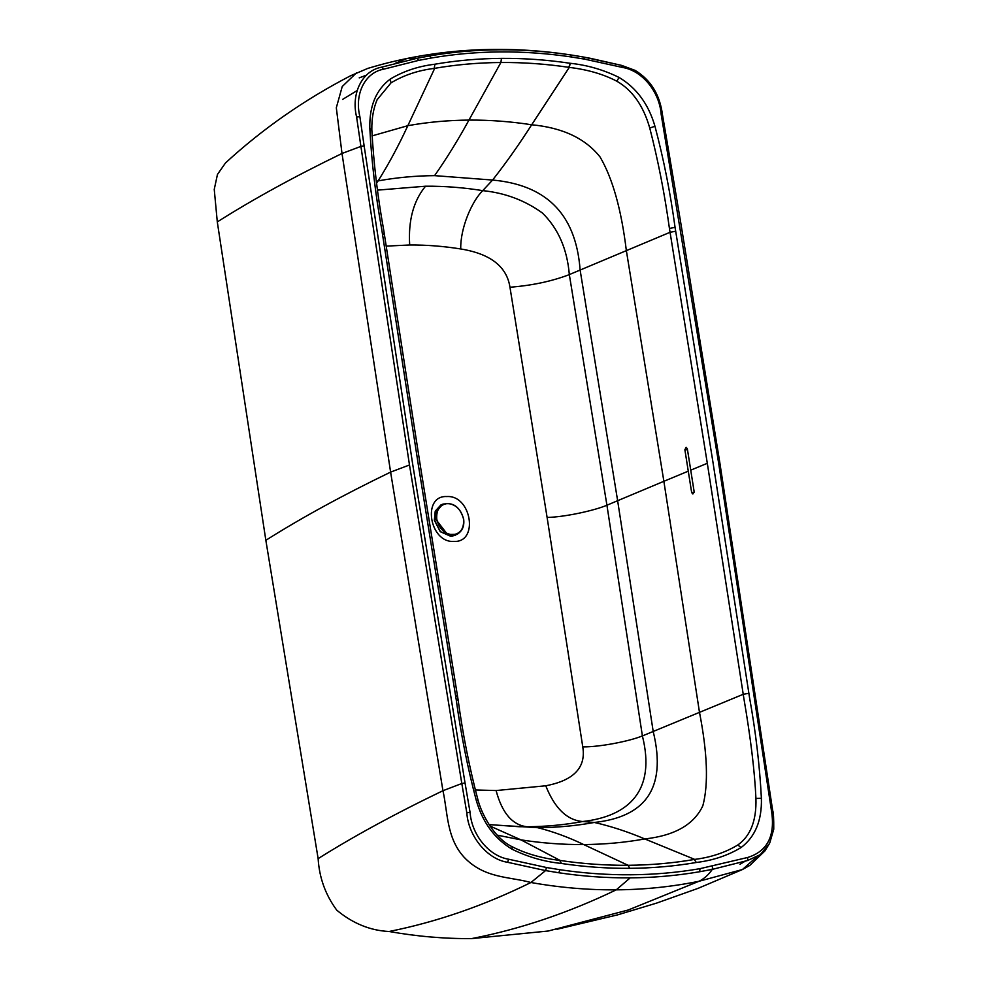 <?xml version="1.0" encoding="UTF-8"?>
<svg xmlns="http://www.w3.org/2000/svg" width="988" height="988" viewBox="0 0 988 988"><rect width="100%" height="100%" fill="white"/><g stroke="black" fill="none" stroke-linecap="round" stroke-linejoin="round"><path stroke-width="1.48" d="M439.24 506.856L436.461 511.685L435.93 519.565L447.539 534.533M457.839 533.878L450.985 536.286L440.376 531.593L434.473 520.096L435.375 511.055L441.068 504.794L443.402 503.979M441.006 504.831L435.239 511.117L434.337 520.157L440.24 531.655L450.849 536.348L455.678 535.237M453.912 541.424C429.36 543.091 421.765 495.21 446.811 496.556C471.474 494.84 479.057 542.733 453.912 541.424M687.487 449.738L684.882 449.75L691.662 492.567L694.095 492.555M684.882 449.75L686.141 447.317L687.327 448.737L690.736 470.152L707.309 463.298L670.062 232.291L569.323 274.578C567.198 249.05 558.22 228.537 542.412 213.013C524.986 200.379 505.103 192.907 482.762 190.635C463.496 187.535 444.427 186.065 425.532 186.213C413.478 200.836 408.192 220.423 409.687 244.987C426.446 244.876 443.464 246.197 460.741 248.964L460.754 248.964C482.033 252.434 506.078 261.474 509.956 287.199L547.105 517.44L582.772 746.903C587.033 772.517 565.902 781.977 545.784 785.781L496.1 790.548L475.006 789.943M691.662 492.567L692.86 494L694.119 491.555L690.736 470.152M386.16 246.123L409.687 244.987M745.051 861.252L739.987 864.29M359.212 77.867L366.375 75.187M707.309 463.298L743.235 694.292L642.398 735.924C656.032 790.536 628.948 816.298 582.685 821.522C567.001 820.201 554.713 808.283 545.759 785.781M519.157 826.721L526.987 826.758C545.882 826.623 564.444 824.881 582.661 821.534L594.331 822.461C575.918 825.807 557.096 827.561 537.867 827.709L489.023 824.634M377.675 190.116L425.532 186.213M460.741 248.964C460.247 228.327 471.659 201.527 482.737 190.622L492.58 180.051C505.955 163.045 518.984 144.619 531.68 124.772C562.58 127.674 585.402 138.431 600.124 157.067C612.622 178.408 621.353 209.542 626.33 250.47L663.874 481.304L688.278 471.165M509.969 287.236C531.828 285.544 551.613 281.345 569.335 274.627L606.928 505.226L642.398 735.887C630.048 741.124 599.58 747.126 582.759 746.879M669.432 228.438L670.062 232.291L675.693 231.241L675.063 227.376L669.432 228.438C664.591 193.599 658.033 160.118 649.746 128.008C643.398 105.79 632.444 90.192 616.87 81.226C603.421 74.186 587.551 69.58 569.273 67.394L531.68 124.772C510.66 121.512 489.752 119.943 468.942 120.091C458.123 139.888 446.675 158.401 434.584 175.642C415.355 175.79 396.534 177.544 378.12 180.89L376.65 182.941M675.693 231.241L712.966 462.261L748.879 693.292L743.235 694.292L743.828 698.158C750.682 738.122 754.721 771.554 755.931 798.452C756.598 820.448 750.559 835.947 737.838 844.962C725.34 852.545 710.965 857.362 694.712 859.399L644.794 838.948C627.825 831.748 610.992 826.252 594.331 822.461C643.2 817.175 667.542 790.425 653.192 731.429L617.636 500.706L663.874 481.304L699.455 712.163C707.445 753.066 708.581 784.262 702.851 805.726C694.07 824.535 674.718 835.613 644.794 838.948C624.861 842.529 604.483 844.394 583.686 844.555C568.582 837.268 553.305 831.661 537.867 827.709M395.249 63.343L407.068 58.465C394.854 61.034 386.086 62.997 367.832 68.382L350.518 75.792C304.23 99.825 262.561 128.872 225.523 162.921L217.459 174.431L214.248 189.387L217.298 221.929L265.846 540.3L318.136 858.634C319.272 877.677 325.484 894.856 336.76 910.17C352.815 923.484 370.265 930.585 389.087 931.499C416.837 936.426 444.365 938.798 471.659 938.6L548.179 931.029L628.207 910.01L699.022 881.259L742.445 869.526L756.462 857.115M661.17 114.386L662.454 114.657C659.861 94.712 650.759 79.966 635.136 70.395L621.711 65.418L583.661 57.069L584.711 59.157L622.551 67.456C642.348 70.654 659.502 91.773 661.17 114.386L718.498 462.223L771.356 810.086L772.653 810.419C773.468 812.297 773.826 818.57 773.752 829.216L769.738 842.974M675.063 227.376C670.346 192.685 663.64 158.982 654.958 126.279C648.573 104.209 636.593 87.92 619.031 77.422C603.409 69.753 587.144 65.047 570.274 63.294L568.767 67.32C545.981 63.948 523.368 62.343 500.891 62.503L468.942 120.091C448.132 120.252 427.767 122.117 407.834 125.686C398.683 145.508 388.778 163.909 378.12 180.89L376.416 181.212M471.659 938.6C520.12 929.165 568.322 912.912 616.24 889.842C644.435 889.62 672.038 886.767 699.022 881.259C704.197 878.715 708.631 874.75 712.311 869.366L747.583 860.511L760.291 854.657L769.442 843.554L764.836 851.014L749.843 865.389L742.445 869.526L698.022 888.373L656.637 903.094L617.673 914.851L556.973 929.276M696.355 862.487L694.231 859.486C672.569 863.179 650.512 865.118 628.047 865.29L583.686 844.555C562.876 844.703 541.967 843.135 520.948 839.862L560.184 860.474C582.957 863.845 605.57 865.451 628.047 865.29L629.764 868.329C652.364 868.156 674.557 866.204 696.355 862.487L696.836 862.4C713.126 860.4 727.847 855.46 741.025 847.593C755.215 836.848 762.007 820.423 761.39 798.304C759.71 765.564 755.734 731.836 749.46 697.158L748.879 693.292M489.9 825.993L520.948 839.862L497.112 835.119M356.631 72.68L342.231 86.536L336.315 107.754L342.009 153.473C294.165 176.704 252.582 199.527 217.298 221.929M389.087 931.499C436.647 921.989 483.922 905.65 530.939 882.506L545.561 870.589L558.899 872.775L559.801 869.699C583.649 873.256 607.299 874.948 630.776 874.775C654.254 874.602 677.323 872.565 699.986 868.674L699.689 871.737C676.928 875.64 653.76 877.69 630.183 877.863L616.24 889.842C588.045 890.04 559.603 887.595 530.939 882.506C509.092 876.504 484.244 878.542 464.064 857.189C446.428 837.96 447.762 812.173 442.945 790.709L390.606 472.103C342.799 495.21 301.217 517.947 265.846 540.3M583.019 56.958L570.323 54.896C546.376 51.327 522.603 49.622 499.026 49.795L494.494 49.4C464.879 49.61 435.733 52.636 407.068 58.465L416.911 58.304L381.603 67.172C362.077 70.691 350.864 93.625 356.619 117.078L360.904 146.409L342.009 153.473L390.606 472.103L409.489 464.978L360.904 146.409L364.14 145.94L359.867 116.609L356.619 117.078M371.883 135.949L407.834 125.686L434.72 68.308C456.37 64.615 478.427 62.676 500.891 62.503L501.472 58.366C478.859 58.539 456.666 60.478 434.881 64.208L434.238 68.394C418.023 70.407 403.598 75.249 390.989 82.893L390.211 79.102C376.008 89.834 369.216 106.272 369.833 128.378C371.513 161.13 375.489 194.846 381.763 229.537L418.27 464.434L455.542 695.453L457.012 696.404M455.542 695.453L456.172 699.319C460.89 734.01 467.583 767.713 476.278 800.404C482.663 822.485 494.63 838.775 512.192 849.272L511.957 846.63C525.53 853.607 541.436 858.202 559.677 860.387L561.468 863.475C584.39 866.871 607.151 868.489 629.764 868.329M377.07 99.776L390.989 82.893M559.801 869.699L546.512 867.526L545.561 870.589L507.536 862.277C487.072 859.227 468.337 836.009 466.818 812.84L461.816 783.509L442.945 790.709C395.114 813.729 353.519 836.367 318.136 858.634M452.64 534.792C460.519 533.755 464.162 528.543 463.557 519.145L463.545 519.046C461.198 509.623 455.913 504.436 447.688 503.497C439.808 504.547 436.165 509.759 436.758 519.145L436.77 519.243C439.117 528.679 444.402 533.866 452.64 534.792M447.49 534.52L457.036 534.298C462.298 531.223 464.508 526.196 463.668 519.219L463.656 519.108C459.889 506.646 452.862 501.719 442.575 504.337L436.498 511.574L435.955 519.503L447.589 534.557L452.998 535.348M526.987 826.758C512.34 825.029 502.04 812.963 496.1 790.548M547.105 517.44C564.444 517.119 594.48 510.574 606.928 505.226L617.636 500.706L580.117 270.008C575.757 210.926 543.017 184.608 492.58 180.051L434.584 175.642M357.125 90.575L342.638 99.38M654.958 126.279L649.746 128.008M619.031 77.422L616.87 81.226M570.274 63.294L569.273 67.394M755.931 798.452L761.39 798.304M737.838 844.962L741.025 847.593M666.184 143.717L667.468 143.989L680.497 221.25L719.795 462.52L772.653 810.419M621.65 65.406L622.551 67.456M400.758 60.601L407.068 58.465L416.911 58.304L418.677 60.379L431.237 58.02C453.912 54.13 476.982 52.092 500.447 51.919C523.924 51.747 547.587 53.438 571.435 56.983L584.711 59.157M571.435 56.983L570.323 54.896M569.755 63.22C546.846 59.823 524.085 58.206 501.472 58.366M767.083 780.755L768.38 781.088M699.986 868.674L747.681 857.473C767.676 851.261 775.568 835.453 771.356 810.086M747.681 857.473L747.583 860.511M712.546 866.303L712.311 869.366L699.689 871.737M559.677 860.387L561.468 863.475M456.172 699.319L457.654 700.257M476.278 800.404L477.71 800.502M511.957 846.63L511.957 846.63C494.333 838.157 481.885 814.569 478.044 800.206C469.399 767.54 462.755 734.047 458.099 699.751L420.196 464.891L383.702 230.019C377.49 195.71 373.526 162.23 371.821 129.564C371.686 118.214 373.501 108.137 377.28 99.331L377.28 99.319M512.192 849.272C527.827 856.942 544.079 861.647 560.962 863.401M383.838 234.403L382.356 233.39M434.881 64.208L434.399 64.294C418.109 66.295 403.376 71.222 390.211 79.102M371.525 130.058L369.833 128.378M416.911 58.304L429.521 55.933C452.294 52.018 475.463 49.968 499.026 49.795M431.237 58.02L429.521 55.933M359.867 116.609C354.334 94.144 364.881 72.593 383.554 69.209L381.603 67.172M418.677 60.379L383.554 69.209M409.489 464.978L461.816 783.509L465.039 782.978L412.725 464.471L364.14 145.94M466.818 812.84L470.053 812.297L465.039 782.978M507.536 862.277L508.672 859.239C488.887 856.04 471.733 834.922 470.053 812.297M546.512 867.526L508.672 859.239M558.899 872.775C582.846 876.344 606.607 878.036 630.183 877.863M488.974 824.56L519.169 826.721M662.454 114.657L667.468 143.989M621.711 65.418L590.392 58.317M590.466 58.329L583.352 57.02C553.675 51.734 524.06 49.19 494.494 49.4"/></g></svg>
